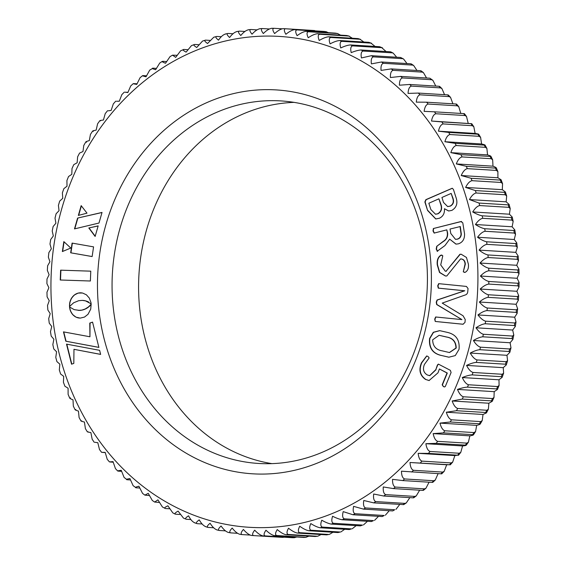 <?xml version="1.0" encoding="UTF-8"?>
<svg xmlns="http://www.w3.org/2000/svg" width="566" height="566" viewBox="0 0 566 566"><rect width="100%" height="100%" fill="white"/><g stroke="black" fill="none" stroke-linecap="round" stroke-linejoin="round"><path stroke-width="0.85" d="M427.585 210.474L424.861 201.949L425.887 199.649L452.206 188.252L453.408 189.377L455.772 196.791C458.071 202.854 456.776 207.389 451.88 210.382L448.668 210.998L444.437 208.713C444.784 213.262 443.1 216.438 439.393 218.243L435.749 218.964L427.585 210.474L425.13 201.963L426.156 199.664L452.333 188.266M446.8 275.982L445.449 276.01L439.492 272.451L437.292 265.008C436.719 260.374 437.95 257.07 440.971 255.11L442.789 255.797L440.716 264.916L445.322 271.22L446.093 271.206L459.946 254.268L461.191 254.247L466.455 257.452L468.379 264.089C468.867 268.157 467.757 270.923 465.054 272.395L463.292 271.829L465.04 264.216C464.884 260.841 463.384 259.079 460.554 258.924L446.8 275.982M461.375 258.931L460.554 258.924M435.254 321.46L434.709 319.139L435.65 316.981L461.92 319.599L436.662 304.522L436.237 302.194L437.072 300.001L464.523 290.79L438.261 288.136L437.723 285.773L438.664 283.651L466.398 286.424L468.047 288.511L467.792 291.306C467.672 293.372 466.738 294.624 464.983 295.063L442.223 303.1L463.052 315.757L465.238 319.528L464.976 322.457L462.988 324.24L435.254 321.46L434.971 319.153L435.919 316.995M441.211 355.462C432.516 353.46 428.646 347.793 429.594 338.454L433.308 332.284L439.669 330.636L447.395 332.391C456.069 334.407 459.939 340.06 459.019 349.371L455.276 355.59L448.859 357.21L441.473 355.483C432.785 353.481 428.908 347.807 429.856 338.475L433.521 332.341L439.803 330.65M95.13 236.446L98.173 225.876L88.805 227.985L95.13 236.446M70.672 252.797L92.138 256.568L93.567 246.868L72.094 243.097L70.672 252.797L92.138 256.54M70.792 248.05L63.831 241.611L62.366 251.559L70.792 248.05M79.473 310.409L74.181 309.623L69.505 306.977L70.297 310.614L72.625 314.576L76.063 317.193L80.238 318.113L84.525 317.059L88.006 314.307L90.709 309.163L91.161 304.175L88.473 306.913L85.211 308.972L81.957 310.09L78.285 310.409M102.029 212.441L77.592 218.08L74.486 228.897L98.979 223.046L102.029 212.441M81.171 205.628L78.356 215.434L87.001 213.156L81.171 205.628M60.244 280.007L90.376 281.005L90.772 271.164L60.633 270.166L60.244 280.007M73.813 363.4L73.969 349.321L100.635 354.408L99.616 350.326L66.526 344.121L71.549 364.193L73.813 363.4M69.526 306.539L73.63 302.796L78.681 300.702L82.346 300.383L85.523 300.879L91.133 303.836L90.97 302.577L89.336 298.105L86.407 294.801L82.558 293.011L78.2 293.068L74.28 295.013L71.337 298.416L69.689 302.86L69.526 306.539M65.797 341.199L98.887 347.404L92.555 322.111L89.775 323.087L89.952 336.77L63.47 331.874L65.797 341.199L98.88 347.368M431.221 287.401A192.313 166.864 93.5 0 1 256.716 474.004A192.313 166.864 93.5 0 1 97.642 276.321A192.313 166.864 93.5 0 1 272.147 89.718A192.313 166.864 93.5 0 1 431.221 287.401M425.696 379.524C419.958 375.661 418.529 370.122 421.422 362.891L426.665 355.957L428.016 356.453L429.162 357.938L424.465 364.355C422.54 368.982 423.446 372.506 427.196 374.911L429.622 375.654L435.792 369.676L437.419 364.985L438.395 364.115L450.338 370.32L451.095 372.499L445.322 386.472L444.501 386.953L443.383 386.578L442.173 384.795L447.041 373.022L439.414 368.961L437.992 372.838L429.063 380.543L425.957 379.545C420.22 375.683 418.798 370.136 421.691 362.905L426.792 355.972M437.362 251.29L436.202 249.047L436.711 246.33L443.171 241.42C446.312 239.545 447.706 236.701 447.345 232.888L446.815 229.86L434.15 233.072L433.011 230.992L433.351 228.537L460.887 221.554L462.79 222.834L464.545 233.829C464.714 239.078 462.641 242.425 458.311 243.861L455.934 244.116L449.687 239.156L444.947 245.566L437.143 251.304M433.351 228.537L461.495 221.483M46.999 278.996L49.115 274.715L47.339 270.399L47.629 265.772L49.928 261.733L48.365 257.205L48.867 252.599L51.336 248.799L49.992 244.066L50.692 239.51L53.331 235.958L52.213 231.027L53.119 226.534L55.9 223.245L55.022 218.122L56.119 213.722M46.964 292.233L48.888 287.719L46.914 283.63L46.992 278.996M47.53 305.449L49.256 300.709L47.091 296.846L46.957 292.233M69.703 398.117L68.104 394.353L68.076 388.219L64.885 386.21L63.427 382.283L63.689 376.326L60.612 374.02L59.317 369.945L59.854 364.171L56.897 361.589L55.779 357.372L56.579 351.797L53.763 348.932L52.829 344.602L53.876 339.225L51.202 336.098L50.466 331.669L51.754 326.497L49.235 323.115L48.697 318.608L50.211 313.649L47.862 310.019L47.523 305.449M75.066 409.706L73.332 406.119L73.007 399.822C69.873 398.606 69.038 397.962 70.509 397.891M80.952 420.955L79.099 417.552L78.455 411.1C75.264 410.109 74.401 409.586 75.865 409.551M85.395 428.618L84.419 422.031C81.186 421.253 80.294 420.863 81.752 420.863M94.246 442.301L92.187 439.294L90.871 432.573C87.603 432.021 86.697 431.759 88.14 431.794M101.611 452.34L99.482 449.538L97.805 442.697L95.031 442.315M154.652 502.063L152.318 500.486L148.242 493.326L144.875 495.137L142.547 493.375L138.896 486.215C135.635 487.022 134.729 487.552 136.18 487.807L133.123 485.678L129.897 478.546C126.607 479.126 125.687 479.529 127.131 479.742L124.081 477.421L121.258 470.332C117.954 470.693 117.028 470.962 118.471 471.138L117.7 471.004L115.45 468.627L113.016 461.608L109.443 461.913L107.243 459.33L105.191 452.383L101.625 452.333M144.875 495.137L149.028 495.512M175.135 514.091L172.814 512.881L167.876 505.792C164.756 507.263 163.935 508.176 165.406 508.53L162.421 506.995L157.914 499.863L154.652 502.056L158.989 502.438M195.029 522.871C192.751 522.135 190.593 519.779 188.563 515.81C185.584 517.692 184.849 518.852 186.341 519.277L183.483 518.123L178.099 511.112C175.05 512.796 174.264 513.829 175.75 514.218L175.135 514.084M206.01 526.741C203.703 526.019 201.439 523.727 199.232 519.857C196.345 521.951 195.652 523.225 197.166 523.677L194.379 522.715M217.16 529.946C214.825 529.238 212.469 527.01 210.085 523.26C207.29 525.545 206.654 526.932 208.182 527.42L207.772 527.349M292.24 537.693L262.857 535.896C260.424 535.28 257.7 533.37 254.679 530.172C252.351 533.179 251.99 534.99 253.589 535.592A253.922 220.323 93.5 0 1 252.861 535.549A253.922 220.323 93.5 0 1 251.332 535.45C248.927 534.806 246.281 532.811 243.408 529.458C240.953 532.295 240.515 534.007 242.099 534.58L239.857 534.304C237.465 533.639 234.918 531.559 232.202 528.064C229.626 530.724 229.117 532.33 230.68 532.882L228.452 532.465C226.089 531.785 223.634 529.627 221.087 525.998C218.391 528.474 217.818 529.974 219.36 530.491L216.771 529.875M303.977 537.424L274.404 535.655C271.949 535.061 269.133 533.25 265.97 530.208C263.784 533.377 263.501 535.273 265.121 535.903A253.922 220.323 93.5 0 1 262.857 535.896M315.106 536.504A253.922 220.323 -86.5 0 0 317.356 536.243L315.106 536.504L285.929 534.714C283.453 534.148 280.559 532.429 277.262 529.564C275.218 532.882 275.019 534.87 276.661 535.528A253.922 220.323 93.5 0 1 274.404 535.655M326.582 534.87A253.922 220.323 -86.5 0 0 328.818 534.474L326.582 534.87L297.405 533.08C294.907 532.542 291.943 530.929 288.519 528.234C286.622 531.7 286.509 533.773 288.179 534.453A253.922 220.323 93.5 0 1 285.929 534.714M337.98 532.556A253.922 220.323 -86.5 0 0 340.201 532.019L337.98 532.556L308.803 530.759C306.284 530.25 303.256 528.743 299.711 526.238C297.971 529.833 297.949 531.983 299.64 532.684A253.922 220.323 93.5 0 1 297.405 533.08M349.264 529.55A253.922 220.323 -86.5 0 0 351.465 528.885L349.264 529.55L320.087 527.76C317.554 527.279 314.463 525.885 310.805 523.564C309.227 527.293 309.305 529.514 311.024 530.229A253.922 220.323 93.5 0 1 308.803 530.759M360.415 525.878A253.922 220.323 -86.5 0 0 362.573 525.078L360.415 525.878L331.237 524.088C328.683 523.635 325.535 522.354 321.771 520.232C320.363 524.074 320.54 526.359 322.287 527.095A253.922 220.323 93.5 0 1 320.087 527.76M371.388 521.541A253.922 220.323 -86.5 0 0 373.51 520.614L371.388 521.541L342.211 519.751C339.642 519.333 336.437 518.166 332.582 516.249C331.351 520.189 331.626 522.538 333.395 523.288A253.922 220.323 93.5 0 1 331.237 524.088M382.156 516.553A253.922 220.323 -86.5 0 0 384.236 515.499L382.156 516.553L352.979 514.756L343.208 511.622C342.154 515.654 342.529 518.053 344.333 518.824A253.922 220.323 93.5 0 1 342.211 519.751M392.698 510.921A253.922 220.323 -86.5 0 0 394.728 509.747L392.698 510.921L363.521 509.131L353.616 506.358C352.745 510.475 353.226 512.923 355.066 513.709A253.922 220.323 93.5 0 1 352.979 514.756M403.728 504.603L373.801 502.884L363.782 500.486C363.096 504.674 363.69 507.164 365.551 507.957A253.922 220.323 93.5 0 1 363.521 509.131M412.968 497.818A253.922 220.323 -86.5 0 0 414.885 496.41L416.265 495.894L413.739 497.769L412.968 497.818L383.79 496.028L373.673 494.012C373.185 498.264 373.885 500.79 375.774 501.589A253.922 220.323 93.5 0 1 373.801 502.884M422.639 490.375A253.922 220.323 -86.5 0 0 424.493 488.854L425.936 488.267L423.418 490.347L422.639 490.375L393.462 488.585L383.274 486.958C382.97 491.253 383.783 493.807 385.708 494.62A253.922 220.323 93.5 0 1 383.79 496.028M431.971 482.373A253.922 220.323 -86.5 0 0 433.754 480.739L435.247 480.074L432.757 482.366L431.971 482.373L402.794 480.584L392.542 479.345C392.436 483.675 393.363 486.251 395.316 487.064A253.922 220.323 93.5 0 1 393.462 488.585M441.706 473.848L401.464 471.188C401.549 475.539 402.589 478.128 404.577 478.949A253.922 220.323 93.5 0 1 402.794 480.584M440.928 473.82A253.922 220.323 -86.5 0 0 442.64 472.086L444.176 471.344L446.701 464.764L449.503 464.75L410.003 462.507C410.3 466.886 411.454 469.476 413.463 470.296A253.922 220.323 93.5 0 1 411.751 472.03M452.694 462.111L450.281 464.827L449.503 464.75A253.922 220.323 -86.5 0 0 451.13 462.917L452.687 462.104L454.852 455.588L457.653 455.184L428.476 453.394L418.154 453.338C418.635 457.71 419.901 460.3 421.953 461.127A253.922 220.323 93.5 0 1 420.326 462.96M460.781 452.383L458.432 455.312L457.653 455.184A253.922 220.323 -86.5 0 0 459.196 453.253L460.774 452.375L462.578 445.951C465.882 445.591 466.808 445.322 465.365 445.145L436.188 443.355L425.88 443.694C426.559 448.053 427.938 450.642 430.026 451.463A253.922 220.323 93.5 0 1 428.476 453.394M468.407 442.195L466.143 445.329L465.365 445.145A253.922 220.323 -86.5 0 0 466.823 443.128L468.4 442.195L469.858 435.862C473.148 435.282 474.067 434.879 472.624 434.667L443.447 432.877L433.16 433.613C434.037 437.95 435.537 440.525 437.645 441.338A253.922 220.323 93.5 0 1 436.188 443.355M475.56 431.582L473.395 434.914L472.624 434.667A253.922 220.323 -86.5 0 0 473.99 432.565L475.56 431.575L476.685 425.363C479.94 424.557 480.845 424.026 479.395 423.778L450.218 421.988L439.98 423.113C441.055 427.408 442.669 429.969 444.812 430.776A253.922 220.323 93.5 0 1 443.447 432.877M480.166 424.09L479.395 423.778A253.922 220.323 -86.5 0 0 480.668 421.599L482.218 420.566L483.024 414.475L486.449 412.89L485.67 412.501L456.493 410.711L446.326 412.225C447.593 416.477 449.312 419.003 451.491 419.809A253.922 220.323 93.5 0 1 450.218 421.988M485.67 412.501A253.922 220.323 -86.5 0 0 486.845 410.251L488.373 409.183L488.868 403.233L492.215 401.344L491.437 400.87L462.259 399.08L452.17 400.976C453.628 405.171 455.46 407.669 457.668 408.461A253.922 220.323 93.5 0 1 456.493 410.711M491.437 400.87A253.922 220.323 -86.5 0 0 492.498 398.556L493.998 397.459L494.196 391.658L497.45 389.472L496.665 388.927L467.488 387.137C464.891 387.236 461.559 387.993 457.498 389.408C459.146 393.533 461.085 395.988 463.321 396.766A253.922 220.323 93.5 0 1 462.259 399.08M496.665 388.927A253.922 220.323 -86.5 0 0 497.627 386.55L499.085 385.439L498.993 379.793L502.155 377.317L501.349 376.687L472.171 374.897C469.589 375.032 466.292 375.909 462.295 377.543C464.134 381.583 466.179 383.989 468.45 384.76A253.922 220.323 93.5 0 1 467.488 387.137M501.349 376.687A253.922 220.323 -86.5 0 0 502.198 374.26L503.62 373.143L503.252 367.667L506.294 364.907L505.473 364.2L476.296 362.41C473.721 362.573 470.473 363.57 466.554 365.41C468.57 369.365 470.728 371.713 473.02 372.47A253.922 220.323 93.5 0 1 472.171 374.897M505.473 364.2A253.922 220.323 -86.5 0 0 506.216 361.724L507.582 360.613L506.959 355.307L509.874 352.278L509.032 351.486L479.855 349.696C477.294 349.894 474.096 351.012 470.261 353.057C472.454 356.905 474.711 359.198 477.039 359.934A253.922 220.323 93.5 0 1 476.296 362.41M509.032 351.486A253.922 220.323 -86.5 0 0 509.655 348.974L510.978 347.878L510.1 342.755L512.881 339.459L512.004 338.588L482.826 336.798C480.286 337.025 477.138 338.263 473.402 340.499C475.773 344.234 478.128 346.463 480.477 347.184A253.922 220.323 93.5 0 1 479.855 349.696M512.004 338.588A253.922 220.323 -86.5 0 0 512.52 336.048L513.787 334.973L512.669 330.042L515.301 326.49L514.395 325.542L485.218 323.752C482.685 324.014 479.607 325.358 475.971 327.785C478.511 331.4 480.966 333.558 483.343 334.258A253.922 220.323 93.5 0 1 482.826 336.798M514.395 325.542A253.922 220.323 -86.5 0 0 514.791 322.974L516.008 321.934L514.664 317.201L517.133 313.401L516.185 312.382L487.008 310.593C484.496 310.883 481.482 312.333 477.966 314.951C480.661 318.425 483.208 320.505 485.614 321.184A253.922 220.323 93.5 0 1 485.218 323.752M516.185 312.382A253.922 220.323 -86.5 0 0 516.468 309.8L517.635 308.795L516.072 304.267L518.371 300.221L517.381 299.145L488.203 297.355C485.713 297.666 482.77 299.223 479.367 302.018C482.225 305.357 484.864 307.352 487.291 308.01A253.922 220.323 93.5 0 1 487.008 310.593M517.381 299.145A253.922 220.323 -86.5 0 0 517.543 296.549L518.661 295.594L516.885 291.285L480.187 289.035C483.187 292.219 485.918 294.129 488.366 294.759A253.922 220.323 93.5 0 1 488.203 297.355M517.543 296.549L488.366 294.759M516.885 291.285L519.008 286.997L517.975 285.865L488.798 284.075C486.328 284.415 483.456 286.071 480.187 289.035M516.072 304.267L479.367 302.018M516.468 309.8L487.291 308.01M514.664 317.201L477.966 314.951M514.791 322.974L485.614 321.184M512.669 330.042L475.971 327.785M512.52 336.048L483.343 334.258M510.1 342.755L473.402 340.499M509.655 348.974L480.477 347.184M506.959 355.307L470.261 353.057M506.216 361.724L477.039 359.934M503.252 367.667L466.554 365.41M502.198 374.26L473.02 372.47M498.993 379.793L462.295 377.543M497.627 386.55L468.45 384.76M494.196 391.658L457.498 389.408M492.498 398.556L463.321 396.766M488.868 403.233L452.17 400.976M486.845 410.251L457.668 408.461M483.024 414.475L446.326 412.225M480.668 421.599L451.491 419.809M476.685 425.363L439.98 423.113M473.99 432.565L444.812 430.776M469.858 435.862L433.16 433.613M466.823 443.128L437.645 441.338M462.578 445.951L425.88 443.694M459.196 453.253L430.026 451.463M454.852 455.588L418.154 453.338M451.13 462.917L421.953 461.127M446.701 464.764L410.003 462.507M442.64 472.086L413.463 470.296M435.247 480.074L438.112 473.65M433.754 480.739L404.577 478.949M425.936 488.267L429.078 482.197M424.493 488.854L395.316 487.064M416.265 495.894L419.654 490.198M414.885 496.41L385.708 494.62M402.978 504.674A253.922 220.323 -86.5 0 0 404.952 503.379L406.261 502.941L409.855 497.627M404.952 503.379L375.774 501.589M395.952 509.386L399.716 504.476M394.728 509.747L365.551 507.957M385.361 515.202L389.252 510.709M384.236 515.499L355.066 513.709M374.529 520.387L378.498 516.326M373.51 520.614L344.333 518.824M363.478 524.915L367.468 521.3M362.573 525.078L333.395 523.288M352.243 528.771L356.191 525.616M351.465 528.885L322.287 527.095M340.852 531.948L344.687 529.274M340.201 532.019L311.024 530.229M329.341 534.431L332.971 532.245M328.818 534.474L299.64 532.684M317.745 536.221L321.071 534.537M317.356 536.243L288.179 534.453M303.581 537.445A253.922 220.323 -86.5 0 0 305.838 537.318L308.972 536.129M305.838 537.318L276.661 535.528M292.035 537.693A253.922 220.323 -86.5 0 0 294.299 537.693L296.655 537.021M294.299 537.693L265.121 535.903M252.861 535.549L282.038 537.339A253.922 220.323 -86.5 0 0 282.767 537.382L283.983 537.198M282.767 537.382L253.589 535.592M250.052 535.068L242.099 534.58M237.536 533.299L230.68 532.882M225.445 530.866L219.36 530.491M213.658 527.76L208.182 527.42M202.14 523.982L197.166 523.677M190.898 519.553L186.341 519.277M179.946 514.48L175.75 514.218M169.305 508.77L165.406 508.53M139.434 488.005L136.18 487.807M130.23 479.933L127.131 479.742M121.442 471.322L118.471 471.138M113.094 462.189L110.214 462.012M105.205 452.574L102.396 452.397M427.252 287.415A181.622 157.589 -86.5 0 0 280.863 100.911A181.622 157.589 -86.5 0 0 112.224 276.951A181.622 157.589 -86.5 0 0 258.612 463.462A181.622 157.589 -86.5 0 0 427.252 287.415M271.913 463.632A181.622 157.589 93.5 0 1 138.748 278.585A181.622 157.589 93.5 0 1 294.087 102.368M517.975 285.865A253.922 220.323 -86.5 0 0 518.017 283.269L488.847 281.472A253.922 220.323 93.5 0 1 488.798 284.075M518.017 283.269L519.086 282.37L517.112 278.281L480.414 276.031C483.555 279.052 486.364 280.87 488.847 281.472M517.112 278.281L519.043 273.76L517.961 272.586L488.783 270.789C486.335 271.156 483.548 272.904 480.414 276.031M517.961 272.586A253.922 220.323 -86.5 0 0 517.89 269.982L488.713 268.192A253.922 220.323 93.5 0 1 488.783 270.789M517.89 269.982L518.909 269.154L516.744 265.291L480.046 263.041C483.329 265.9 486.215 267.612 488.713 268.192M516.744 265.291L518.47 260.544L517.345 259.327L488.168 257.537C485.741 257.926 483.039 259.759 480.046 263.041M517.345 259.327A253.922 220.323 -86.5 0 0 517.154 256.738L487.977 254.948A253.922 220.323 93.5 0 1 488.168 257.537M517.154 256.738L518.131 255.981L515.789 252.351L479.091 250.101C482.501 252.783 485.458 254.396 487.977 254.948M515.789 252.351L517.303 247.392L516.128 246.139L486.951 244.349C484.546 244.76 481.928 246.677 479.091 250.101M516.128 246.139A253.922 220.323 -86.5 0 0 515.824 243.571L486.647 241.781A253.922 220.323 93.5 0 1 486.951 244.349M515.824 243.571L516.758 242.878L514.246 239.503L477.548 237.253C481.079 239.751 484.107 241.257 486.647 241.781M514.246 239.503L515.534 234.331L514.31 233.058L485.14 231.268C482.756 231.699 480.23 233.694 477.548 237.253M514.31 233.058A253.922 220.323 -86.5 0 0 513.886 230.511L484.708 228.721A253.922 220.323 93.5 0 1 485.14 231.268M513.886 230.511L514.791 229.902L512.124 226.775L475.426 224.525C479.062 226.832 482.154 228.232 484.708 228.721M512.124 226.775L513.171 221.391L511.905 220.11L482.727 218.32C480.371 218.773 477.937 220.839 475.426 224.525M511.905 220.11A253.922 220.323 -86.5 0 0 511.36 217.599L482.182 215.809A253.922 220.323 93.5 0 1 482.727 218.32M511.36 217.599L512.237 217.068L509.421 214.203L472.716 211.953C476.459 214.061 479.614 215.349 482.182 215.809M509.421 214.203L510.214 208.628L508.905 207.347L479.727 205.557C477.4 206.024 475.065 208.154 472.716 211.953M508.905 207.347A253.922 220.323 -86.5 0 0 508.247 204.871L479.069 203.074A253.922 220.323 93.5 0 1 479.727 205.557M508.247 204.871L509.103 204.411L506.145 201.829L469.447 199.572L479.069 203.074M506.145 201.829L506.676 196.055L505.325 194.782L476.148 192.992C473.848 193.48 471.612 195.673 469.447 199.572M505.325 194.782A253.922 220.323 -86.5 0 0 504.561 192.355L475.383 190.565A253.922 220.323 93.5 0 1 476.148 192.992M504.561 192.355L505.388 191.98L502.311 189.674L465.606 187.424L475.383 190.565M502.311 189.674L502.566 183.717L501.179 182.471L472.002 180.681C469.73 181.177 467.601 183.426 465.606 187.424M501.179 182.471A253.922 220.323 -86.5 0 0 500.302 180.087L471.124 178.297A253.922 220.323 93.5 0 1 472.002 180.681M500.302 180.087L501.115 179.79L497.924 177.781L461.219 175.531L471.124 178.297M497.924 177.781L497.889 171.647L496.474 170.43L467.297 168.64C465.054 169.156 463.03 171.448 461.219 175.531M496.474 170.43A253.922 220.323 -86.5 0 0 495.491 168.109L466.313 166.319A253.922 220.323 93.5 0 1 467.297 168.64M492.993 166.178L492.661 159.881L491.224 158.706L462.047 156.916C459.833 157.44 457.915 159.775 456.295 163.928L492.993 166.178C496.134 167.394 496.969 168.045 495.491 168.109L496.29 167.89M456.295 163.928L466.313 166.319M491.224 158.706A253.922 220.323 -86.5 0 0 490.135 156.449L460.957 154.66A253.922 220.323 93.5 0 1 462.047 156.916M487.545 154.9L486.894 148.448L485.444 147.323L456.267 145.533C454.081 146.063 452.276 148.434 450.847 152.643L487.545 154.9C490.743 155.898 491.606 156.414 490.135 156.449L490.927 156.294L492.668 159.881M450.847 152.643L460.957 154.66M485.444 147.323A253.922 220.323 -86.5 0 0 484.248 145.137L455.071 143.347A253.922 220.323 93.5 0 1 456.267 145.533M481.581 143.969L480.605 137.382L479.147 136.314L449.97 134.524C447.812 135.062 446.121 137.46 444.883 141.719L481.581 143.969C484.821 144.747 485.713 145.137 484.248 145.137L485.041 145.052M444.883 141.719L455.071 143.347M479.147 136.314A253.922 220.323 -86.5 0 0 477.86 134.206L448.682 132.416A253.922 220.323 93.5 0 1 449.97 134.524M475.129 133.427L473.806 126.713L472.355 125.709L443.178 123.919C441.048 124.463 439.471 126.883 438.431 131.178L475.129 133.427C478.404 133.979 479.317 134.241 477.86 134.206L478.638 134.177M438.431 131.178L448.682 132.416M472.355 125.709A253.922 220.323 -86.5 0 0 470.969 123.685L441.791 121.895A253.922 220.323 93.5 0 1 443.178 123.919M468.195 123.303L466.511 116.469L465.082 115.542L435.905 113.752C433.811 114.297 432.339 116.73 431.497 121.046L471.747 123.706L473.813 126.706M431.497 121.046L441.791 121.895M465.082 115.542A253.922 220.323 -86.5 0 0 463.604 113.603L434.426 111.813A253.922 220.323 93.5 0 1 435.905 113.752M463.604 113.603L464.382 113.667M460.795 113.426L458.757 106.684L457.349 105.828L428.172 104.038C426.106 104.583 424.755 107.024 424.111 111.361L434.426 111.813M457.349 105.828A253.922 220.323 -86.5 0 0 455.786 103.988L426.608 102.198A253.922 220.323 93.5 0 1 428.172 104.038M455.786 103.988L456.557 104.087L458.764 106.677M452.906 103.811L450.543 97.373L449.185 96.609L420.007 94.819C417.97 95.371 416.732 97.812 416.286 102.142L426.608 102.198M449.185 96.609A253.922 220.323 -86.5 0 0 447.529 94.862L418.359 93.072A253.922 220.323 93.5 0 1 420.007 94.819M447.529 94.862L448.3 94.996L450.55 97.366M444.558 94.678L441.912 88.579L440.596 87.9L411.418 86.11C409.416 86.662 408.291 89.095 408.044 93.411L418.359 93.072M440.596 87.9A253.922 220.323 -86.5 0 0 438.869 86.258L409.692 84.468A253.922 220.323 93.5 0 1 411.418 86.11M438.869 86.258L439.619 86.414M435.77 86.067L432.87 80.322L431.617 79.728L402.44 77.938C400.466 78.483 399.455 80.91 399.405 85.204L409.692 84.468M431.617 79.728A253.922 220.323 -86.5 0 0 429.82 78.193L400.643 76.403A253.922 220.323 93.5 0 1 402.44 77.938M429.82 78.193L432.87 80.322M426.566 77.995L423.446 72.632L422.278 72.123L393.101 70.333C391.156 70.87 390.257 73.269 390.406 77.535L400.643 76.403M422.278 72.123A253.922 220.323 -86.5 0 0 420.404 70.693L391.226 68.903A253.922 220.323 93.5 0 1 393.101 70.333M420.404 70.693L421.118 70.863M416.972 70.488L413.675 65.514L412.593 65.09L383.415 63.3C381.498 63.831 380.713 66.208 381.052 70.417L391.226 68.903M412.593 65.09A253.922 220.323 -86.5 0 0 410.654 63.781L381.477 61.991A253.922 220.323 93.5 0 1 383.415 63.3M410.654 63.781L411.341 63.944M407.011 63.562L403.572 59.006L402.589 58.659L373.411 56.869C371.529 57.392 370.857 59.734 371.388 63.887L381.477 61.991M402.589 58.659A253.922 220.323 -86.5 0 0 400.594 57.47L371.416 55.68A253.922 220.323 93.5 0 1 373.411 56.869M400.594 57.47L403.579 59.006M396.695 57.23L393.179 53.119L392.302 52.843L363.124 51.053C361.271 51.57 360.705 53.869 361.426 57.951L371.416 55.68M392.302 52.843A253.922 220.323 -86.5 0 0 390.25 51.782L361.08 49.992A253.922 220.323 93.5 0 1 363.124 51.053M390.25 51.782L390.858 51.916M386.047 51.52L381.753 47.664L352.576 45.874C350.75 46.377 350.29 48.626 351.203 52.631C355.172 51.011 358.469 50.126 361.08 49.992M381.753 47.664A253.922 220.323 -86.5 0 0 379.659 46.723L350.481 44.933A253.922 220.323 93.5 0 1 352.576 45.874M379.659 46.723L382.517 47.877M375.102 46.447L370.971 43.129L341.793 41.339C339.996 41.827 339.65 44.028 340.739 47.94C344.637 46.108 347.885 45.11 350.481 44.933M370.971 43.129A253.922 220.323 -86.5 0 0 368.834 42.323L339.657 40.533A253.922 220.323 93.5 0 1 341.793 41.339M368.834 42.323L371.614 43.285M363.86 42.018L359.99 39.259L330.813 37.469C329.044 37.936 328.796 40.08 330.07 43.886C333.876 41.856 337.074 40.738 339.657 40.533M359.99 39.259A253.922 220.323 -86.5 0 0 357.818 38.58L328.641 36.79A253.922 220.323 93.5 0 1 330.813 37.469M357.818 38.58L358.221 38.651M352.342 38.24L348.84 36.054L319.663 34.264C317.922 34.717 317.774 36.79 319.217 40.49C322.931 38.262 326.073 37.023 328.641 36.79M348.84 36.054A253.922 220.323 -86.5 0 0 346.64 35.509L317.462 33.719A253.922 220.323 93.5 0 1 319.663 34.264M346.64 35.509L349.229 36.118M340.555 35.134L337.548 33.535L308.371 31.746C306.652 32.177 306.602 34.179 308.215 37.752C311.831 35.333 314.908 33.988 317.462 33.719M337.548 33.535A253.922 220.323 -86.5 0 0 335.32 33.118L306.142 31.328A253.922 220.323 93.5 0 1 308.371 31.746M335.32 33.118L335.716 33.189M328.464 32.701L326.143 31.696L296.966 29.906C295.282 30.316 295.325 32.248 297.1 35.686C300.596 33.076 303.609 31.625 306.142 31.328M326.143 31.696A253.922 220.323 -86.5 0 0 323.901 31.42L294.723 29.63A253.922 220.323 93.5 0 1 296.966 29.906M315.955 30.932L285.49 28.76C283.821 29.149 283.955 30.996 285.887 34.293C289.268 31.505 292.212 29.956 294.723 29.63M282.01 28.802L273.965 28.307C272.317 28.675 272.543 30.43 274.623 33.578C277.871 30.621 280.743 28.972 283.233 28.618A253.922 220.323 93.5 0 1 283.962 28.661A253.922 220.323 93.5 0 1 285.49 28.76A253.922 220.323 93.5 0 0 283.962 28.661L313.139 30.451A253.922 220.323 -86.5 0 1 314.668 30.55A253.922 220.323 -86.5 0 0 313.139 30.451M273.965 28.307L271.701 28.307A253.922 220.323 93.5 0 1 273.774 28.307M269.345 28.979L262.419 28.555C260.799 28.894 261.103 30.557 263.332 33.543C266.437 30.43 269.232 28.682 271.701 28.307M262.419 28.555L259.907 28.682M257.028 29.871L250.894 29.496C249.295 29.807 249.677 31.378 252.04 34.186C255.004 30.918 257.714 29.085 260.162 28.682M250.894 29.496L248.255 29.772M244.929 31.463L239.418 31.13C237.84 31.413 238.293 32.878 240.783 35.509C243.599 32.099 246.217 30.182 248.644 29.757M239.418 31.13L236.659 31.562M233.029 33.755L228.02 33.444C226.457 33.705 226.987 35.064 229.591 37.512C232.251 33.967 234.784 31.972 237.182 31.526M228.02 33.444L225.148 34.052M221.32 36.726L216.736 36.45C215.186 36.677 215.78 37.922 218.497 40.179C220.995 36.514 223.429 34.448 225.799 33.981M216.736 36.45L213.764 37.222L207.531 43.518C204.708 41.452 204.057 40.32 205.585 40.122L202.522 41.077L196.72 47.502C193.805 45.641 193.098 44.629 194.612 44.459L191.471 45.605L186.094 52.129C183.094 50.48 182.344 49.589 183.844 49.447L180.639 50.784L175.686 57.385L172.573 55.157L170.048 56.607L165.52 63.258C162.378 62.041 161.551 61.397 163.022 61.326L162.272 61.397M209.816 40.384L205.585 40.122M198.539 44.7L194.612 44.459M187.509 49.674L183.844 49.447M176.748 55.291L172.573 55.157M166.284 61.524L163.022 61.326M156.145 68.373L153.032 68.182C151.568 68.217 152.431 68.734 155.622 69.731L159.739 63.052M153.032 68.182L149.728 70.099L146.028 76.785C142.788 76.014 141.896 75.625 143.361 75.625L142.59 75.66L140.057 77.726L136.76 84.405C133.484 83.853 132.571 83.591 134.029 83.627L133.251 83.641L130.746 85.919L127.838 92.562L125.072 92.18L127.888 92.35M146.346 75.802L143.361 75.625M136.922 83.803L134.029 83.627M116.497 101.25L119.299 101.236L121.824 94.664L124.287 92.145M108.347 110.816L111.148 110.412L113.313 103.896L115.712 101.18M100.635 120.855C99.177 120.678 100.111 120.409 103.422 120.049L105.226 113.624M93.376 131.333C91.925 131.121 92.845 130.725 96.142 130.138L97.6 123.805L99.857 120.671M86.605 142.222C85.148 141.981 86.046 141.45 89.315 140.637L90.44 134.425L92.605 131.086M66.908 180.561L68.543 176.521L71.804 174.342L72.002 168.534L73.785 164.656L77.132 162.767L77.627 156.817L79.551 153.11L82.976 151.525L83.782 145.434L85.827 141.903M59.706 201.093L62.748 198.333L62.38 192.857L63.845 188.676L67.007 186.207L66.915 180.561M56.126 213.722L59.041 210.694L58.411 205.387L59.699 201.086M92.583 322.21L89.775 323.087M90.044 323.101L89.952 336.77M63.739 331.924L66.066 341.213M83.471 300.468L82.346 300.383M83.74 300.489L84.532 300.645M84.794 300.659L85.523 300.879M85.784 300.893L86.442 301.162M86.704 301.183L87.284 301.487M87.553 301.501L88.063 301.834M88.324 301.848L88.756 302.187M81.532 292.848L80.407 292.785M80.676 292.806L79.297 292.87M79.565 292.884L78.2 293.068M78.469 293.089L77.146 293.393M77.415 293.414L76.134 293.832M76.403 293.853L75.179 294.37M75.448 294.391L74.28 295.013M74.549 295.028L73.439 295.742M73.707 295.763L72.667 296.563M72.936 296.577L71.967 297.454M72.236 297.468L71.337 298.416M71.606 298.431L70.792 299.449M71.061 299.464L70.333 300.539M70.601 300.553L69.965 301.678M70.226 301.692L69.689 302.86M69.951 302.874L69.512 304.076M69.774 304.091L69.441 305.329M69.703 305.343L69.731 306.27M100.628 354.373L73.969 349.321M66.802 344.17L71.79 364.108M90.772 271.171L60.633 270.166M60.902 270.18L60.505 280.014M81.37 205.882L78.646 215.356M102.007 212.519L77.592 218.08M77.86 218.094L74.776 228.827M69.802 307.204L69.668 308.237M69.936 308.258L69.929 309.453M70.198 309.475L70.297 310.614M70.559 310.628L70.757 311.71M71.019 311.732L71.295 312.743M71.564 312.757L71.924 313.698M72.186 313.713L72.625 314.576M72.894 314.59L73.396 315.368M73.658 315.382L74.231 316.069M74.493 316.09L75.122 316.684M75.384 316.705L76.063 317.193M76.332 317.208L77.054 317.597M77.323 317.611L78.087 317.887M78.349 317.901L79.382 318.071M91.176 304.515L90.765 304.671M91.034 304.685L90.475 305.017M90.737 305.032L90.093 305.421M90.362 305.442L89.633 305.888M89.895 305.902L89.095 306.39M89.357 306.404L88.473 306.913M88.742 306.928L87.772 307.451M88.041 307.465L87.001 307.982M87.263 307.996L86.138 308.498M86.407 308.512L85.211 308.972M85.473 308.994L84.2 309.411M84.468 309.425L83.117 309.786M83.379 309.8L81.957 310.09M82.219 310.104L80.719 310.295M80.98 310.31L79.735 310.423M64.064 241.831L62.649 251.438M72.356 243.147L70.934 252.818M98.144 225.954L88.805 227.985M89.067 228.006L95.201 236.206M435.792 369.676L437.688 364.999L438.53 364.136M429.757 375.661L436.053 369.69M443.383 386.578L442.435 384.809L447.303 373.036L439.414 368.961M444.621 386.953L443.652 386.592M429.198 380.55L425.957 379.545M448.994 357.217L441.473 355.483M449.517 352.533L456.217 348.048C456.09 341.751 452.913 338.072 446.687 337.025L439.251 335.32M456.217 348.048L455.948 348.033C455.828 341.73 452.651 338.058 446.425 337.011L439.11 335.305L432.665 339.798C432.778 346.116 435.954 349.802 442.188 350.849L449.383 352.526L455.948 348.033M461.92 319.599L436.924 304.536L436.506 302.216L437.334 300.022L464.792 290.775L438.53 288.151L437.992 285.795L438.926 283.665M463.207 324.247L435.516 321.481M437.292 265.008L437.553 265.03C436.987 260.388 438.211 257.091 441.239 255.125L441.968 255.096M446.093 271.206L460.208 254.283L461.325 254.254M445.449 271.227L446.362 271.22M463.292 271.829L465.309 264.23C465.146 260.862 463.653 259.094 460.816 258.938M464.389 272.423L463.561 271.843M445.576 276.017L439.718 272.409L437.553 265.03M436.711 246.33L443.433 241.434C446.574 239.56 447.968 236.722 447.614 232.902L446.815 229.86M437.631 251.304L436.464 249.061L436.973 246.344M434.412 233.093L433.28 231.006L433.613 228.551M461.148 221.575L461.63 221.497M449.687 239.156L456.069 244.123M455.609 239.333L457.321 239.177C459.748 238.59 461.078 236.899 461.318 234.098L460.3 226.534L450.012 229.053L450.791 233.482L455.474 239.326L457.059 239.163C459.479 238.576 460.816 236.878 461.057 234.076L460.031 226.52M444.437 208.713L448.803 211.005M435.884 218.971L427.846 210.488M447.798 206.576L450.352 206.109C453.451 204.376 454.286 201.645 452.864 197.916L451.166 193.409L441.926 197.477L443.503 202.423L447.664 206.569L450.083 206.088C453.182 204.361 454.024 201.63 452.602 197.895L451.166 193.409M435.636 214.231L437.985 213.792C441.522 211.656 442.471 208.401 440.829 204.022L438.905 198.808L428.844 203.236L430.86 209.54L435.502 214.224L437.723 213.778C441.261 211.642 442.209 208.38 440.567 204.008L438.905 198.808M477.697 288.943A245.899 213.361 -86.5 0 0 274.298 36.174A245.899 213.361 -86.5 0 0 51.166 274.779A245.899 213.361 -86.5 0 0 254.566 527.547A245.899 213.361 -86.5 0 0 477.697 288.943M283.233 28.618A253.922 220.323 93.5 0 1 283.962 28.661M85.388 428.625L87.355 431.83M205.486 526.635L207.772 527.356M518.661 295.594L518.371 300.221M517.635 308.795L517.133 313.401M516.008 321.934L515.308 326.49M513.794 334.973L512.881 339.459M510.978 347.878L509.881 352.278M507.589 360.613L506.301 364.907M503.62 373.143L502.155 377.317M499.092 385.439L497.457 389.472M494.005 397.466L492.215 401.344M488.38 409.183L486.449 412.89M482.225 420.566L480.173 424.097M444.183 471.351L441.713 473.855M406.268 502.948L403.735 504.61M306.1 537.318L303.793 537.445M294.426 537.7L293.273 537.7M293.068 537.693L292.141 537.693M324.014 31.427L326.285 31.71M335.539 33.146L337.81 33.571M358.221 38.644L360.514 39.365M390.858 51.909L393.179 53.119M411.348 63.937L413.675 65.514M421.125 70.856L423.453 72.625M439.626 86.407L441.912 88.579M464.389 113.66L466.518 116.462M478.645 134.17L480.612 137.375M485.048 145.045L486.902 148.448M496.297 167.883L497.896 171.647M501.122 179.79L502.573 183.717M505.396 191.973L506.683 196.055M509.103 204.411L510.221 208.621M512.244 217.061L513.171 221.391M514.798 229.895L515.534 234.331M516.765 242.878L517.303 247.392M518.138 255.974L518.477 260.544M518.916 269.154L519.043 273.76M519.086 282.37L519.008 286.997M162.272 61.39L159.732 63.045M107.568 110.695L105.219 113.617"/></g></svg>
